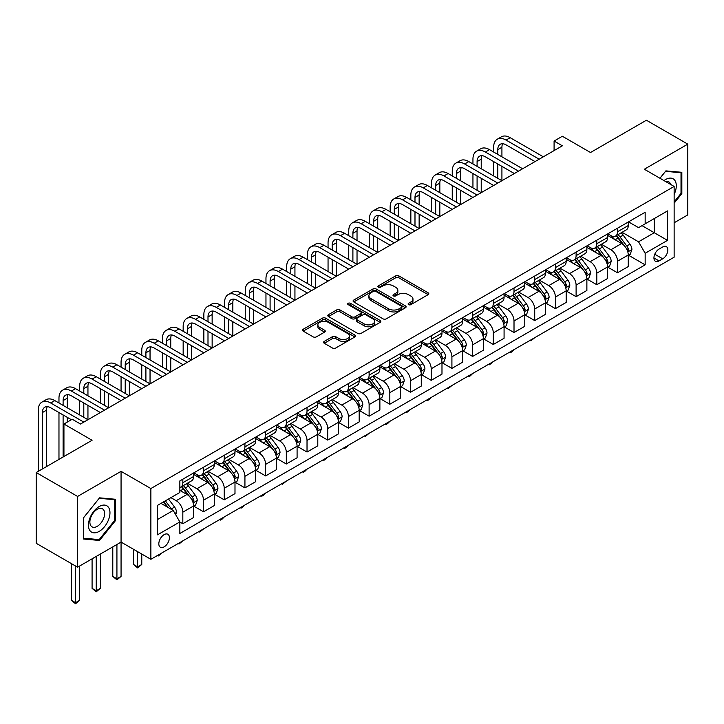 <?xml version="1.0" encoding="UTF-8"?>
<svg xmlns="http://www.w3.org/2000/svg" width="724" height="724" viewBox="0 0 724 724"><rect width="100%" height="100%" fill="white"/><g stroke="black" fill="none" stroke-linecap="round" stroke-linejoin="round"><path stroke-width="1.09" d="M408.58 304.641A1.611 0.932 0 0 0 410.852 304.641L428.119 294.668A2.299 1.33 0 0 0 428.798 293.736A2.299 1.33 0 0 0 428.119 292.795L398.87 275.898A2.299 1.33 0 0 0 395.612 275.898L378.344 285.871A1.611 0.932 0 0 0 377.874 286.532A1.611 0.932 0 0 0 378.344 287.184A1.611 0.932 0 0 0 380.625 287.184L382.86 285.899A7.358 4.244 0 0 1 393.259 285.899L395.693 287.301A7.358 4.244 0 0 1 397.847 290.306A7.358 4.244 0 0 1 395.693 293.311L393.458 294.596A1.611 0.932 0 0 0 392.987 295.256A1.611 0.932 0 0 0 393.458 295.917A1.611 0.932 0 0 0 395.738 295.917L397.974 294.623A7.358 4.244 0 0 1 408.372 294.623L410.816 296.035A7.358 4.244 0 0 1 412.97 299.03A7.358 4.244 0 0 1 410.816 302.035L408.58 303.329A1.611 0.932 0 0 0 408.11 303.98A1.611 0.932 0 0 0 408.58 304.641L408.58 303.329M164.122 546.873A7.493 4.326 120 0 0 169.018 540.267A7.493 4.326 120 0 0 167.868 534.267A7.493 4.326 120 0 0 164.122 534.638A7.493 4.326 120 0 0 159.226 541.235A7.493 4.326 120 0 0 160.375 547.244A7.493 4.326 120 0 0 164.122 546.873M324.262 341.402A2.299 1.33 0 0 0 323.592 342.343A2.299 1.33 0 0 0 324.262 343.276L332.47 348.018A2.299 1.33 0 0 0 335.719 348.018L354.896 336.95A2.299 1.33 0 0 0 355.575 336.008A2.299 1.33 0 0 0 354.896 335.067L325.646 318.18A2.299 1.33 0 0 0 322.388 318.18L303.211 329.248A2.299 1.33 0 0 0 302.542 330.189A2.299 1.33 0 0 0 303.211 331.13L313.13 336.85A2.299 1.33 0 0 0 316.379 336.85L324.587 332.117A2.299 1.33 0 0 0 325.257 331.176A2.299 1.33 0 0 0 324.587 330.234L319.673 327.393A6.145 3.548 0 0 1 317.872 324.886A6.145 3.548 0 0 1 321.664 321.61A6.145 3.548 0 0 1 328.361 322.379L347.629 333.493A6.145 3.548 0 0 1 349.43 336.008A6.145 3.548 0 0 1 345.629 339.284A6.145 3.548 0 0 1 338.932 338.515L335.719 336.66A2.299 1.33 0 0 0 332.47 336.66L324.262 341.402L324.262 343.276M674.135 222.775L687.8 214.892L687.8 144.139L646.405 120.238L590.513 152.511L562.367 136.257L554.086 141.035L562.367 145.814L80.5 424.02L72.219 419.241L63.938 424.02L63.938 456.527M77.595 496.438L77.595 567.191L121.062 542.095L121.062 471.342L77.595 496.438L36.2 472.537L92.084 440.273L63.938 424.02M121.062 471.342L150.873 488.555L674.135 186.448L674.135 257.192L150.873 559.299L150.873 488.555M687.8 144.139L644.333 169.235L674.135 186.448M383.014 318.832A2.299 1.33 0 0 0 386.272 318.832L405.449 307.763A2.299 1.33 0 0 0 406.119 306.822A2.299 1.33 0 0 0 405.449 305.881L376.19 288.994A2.299 1.33 0 0 0 372.941 288.994L353.764 300.062A2.299 1.33 0 0 0 353.086 301.003A2.299 1.33 0 0 0 353.764 301.944L383.014 318.832M348.796 304.985A1.611 0.932 0 0 1 350.425 305.211L350.425 303.302L380.172 320.479A2.299 1.33 0 0 1 380.851 321.411A2.299 1.33 0 0 1 380.172 322.352L360.995 333.429A2.299 1.33 0 0 1 357.747 333.429L328.488 316.533L328.488 314.659A2.299 1.33 0 0 0 327.809 315.601A2.299 1.33 0 0 0 328.488 316.533M328.488 314.659L336.696 309.917A2.299 1.33 0 0 1 339.945 309.917L351.81 316.768A2.299 1.33 0 0 0 355.059 316.768L360.507 313.628A2.299 1.33 0 0 0 361.176 312.687A2.299 1.33 0 0 0 360.507 311.745L348.154 304.614A1.611 0.932 0 0 1 347.683 303.962A1.611 0.932 0 0 1 348.678 303.103A1.611 0.932 0 0 1 350.425 303.302M77.595 567.191L36.2 543.29L36.2 472.537M662.713 246.965L659.066 249.065A7.258 4.19 120 0 0 654.324 255.463A7.258 4.19 120 0 0 655.437 261.283A7.258 4.19 120 0 0 659.066 260.921L662.713 258.821A7.258 4.19 120 0 0 667.456 252.423A7.258 4.19 120 0 0 666.342 246.603A7.258 4.19 120 0 0 662.713 246.965M628.523 221.87L638.541 227.653L645.156 223.825L645.156 212.259L179.851 480.908L179.851 492.474L157.497 505.379L157.497 534.828L179.851 521.923L179.851 533.488L645.156 264.839L645.156 253.273L638.541 241.798L622.07 232.295M645.156 223.825L667.519 210.919L667.519 240.368L645.156 253.273M116.926 544.484L116.926 578.802L121.062 576.413L121.062 542.095L150.873 559.299M554.086 141.035L554.086 150.592M642.016 225.644L654.27 232.721L654.27 218.567L667.519 210.919M638.541 241.798L654.27 232.721L667.519 240.368M157.497 519.533L173.226 510.447L160.972 503.37M179.851 522.013L182.828 523.733L182.828 512.167A9.367 5.412 -120 0 0 176.203 500.691L170.909 497.632M182.828 523.733L193.598 517.524L193.598 505.949A9.367 5.412 -120 0 0 186.973 494.483L179.851 490.374M193.842 506.194L203.525 511.787L203.525 500.221A9.367 5.412 -120 0 0 196.91 488.745L187.398 483.252M203.525 511.787L214.295 505.569L214.295 494.003A9.367 5.412 -120 0 0 207.67 482.528L193.598 474.401M214.539 494.239L224.232 499.831L224.232 488.266A9.367 5.412 -120 0 0 217.607 476.79L208.096 471.306M224.232 499.831L234.992 493.623L234.992 482.048A9.367 5.412 -120 0 0 228.368 470.582L214.295 462.455M235.237 482.293L244.929 487.886L244.929 476.32A9.367 5.412 -120 0 0 238.305 464.844L228.793 459.351M244.929 487.886L255.69 481.668L255.69 470.102A9.367 5.412 -120 0 0 249.065 458.627L234.992 450.5M255.943 470.338L265.627 475.93L265.627 464.365A9.367 5.412 -120 0 0 259.002 452.898L249.49 447.405M265.627 475.93L276.387 469.722L276.387 458.156A9.367 5.412 -120 0 0 269.762 446.681L255.69 438.554M276.64 458.392L286.324 463.984L286.324 452.419A9.367 5.412 -120 0 0 279.699 440.943L270.188 435.45M286.324 463.984L297.084 457.767L297.084 446.201A9.367 5.412 -120 0 0 290.469 434.726L276.387 426.599M297.338 446.437L307.021 452.029L307.021 440.464A9.367 5.412 -120 0 0 300.397 428.997L290.894 423.504M307.021 452.029L317.791 445.821L317.791 434.255A9.367 5.412 -120 0 0 311.166 422.78L297.084 414.653M318.035 434.491L327.719 440.083L327.719 428.518A9.367 5.412 -120 0 0 321.103 417.042L311.591 411.549M327.719 440.083L338.488 433.866L338.488 422.3A9.367 5.412 -120 0 0 331.863 410.825L317.791 402.698M338.732 422.544L348.425 428.128L348.425 416.562A9.367 5.412 -120 0 0 341.8 405.096L332.289 399.603M348.425 428.128L359.185 421.92L359.185 410.354A9.367 5.412 -120 0 0 352.561 398.879L338.488 390.752M359.43 410.589L369.122 416.182L369.122 404.616A9.367 5.412 -120 0 0 362.498 393.141L352.986 387.648M369.122 416.182L379.883 409.965L379.883 398.399A9.367 5.412 -120 0 0 373.258 386.924L359.185 378.806M380.136 398.643L389.82 404.236L389.82 392.661A9.367 5.412 -120 0 0 383.195 381.195L373.684 375.702M389.82 404.236L400.58 398.019L400.58 386.453A9.367 5.412 -120 0 0 393.956 374.978L379.883 366.851M400.834 386.688L410.517 392.281L410.517 380.715A9.367 5.412 -120 0 0 403.892 369.24L394.381 363.747M410.517 392.281L421.278 386.064L421.278 374.498A9.367 5.412 -120 0 0 414.662 363.023L400.58 354.905M421.531 374.742L431.214 380.335L431.214 368.76A9.367 5.412 -120 0 0 424.59 357.294L415.087 351.801M431.214 380.335L441.984 374.118L441.984 362.552A9.367 5.412 -120 0 0 435.359 351.077L421.278 342.95M442.228 362.787L451.912 368.38L451.912 356.814A9.367 5.412 -120 0 0 445.296 345.339L435.785 339.846M451.912 368.38L462.681 362.163L462.681 350.597A9.367 5.412 -120 0 0 456.057 339.131L441.984 331.004M462.926 350.841L472.618 356.434L472.618 344.859A9.367 5.412 -120 0 0 465.994 333.393L456.482 327.9M472.618 356.434L483.379 350.217L483.379 338.651A9.367 5.412 -120 0 0 476.754 327.176L462.681 319.049M483.623 338.886L493.316 344.479L493.316 332.913A9.367 5.412 -120 0 0 486.691 321.438L477.179 315.945M493.316 344.479L504.076 338.262L504.076 326.696A9.367 5.412 -120 0 0 497.451 315.23L483.379 307.103M504.329 326.94L514.013 332.533L514.013 320.958A9.367 5.412 -120 0 0 507.388 309.492L497.877 303.999M514.013 332.533L524.773 326.316L524.773 314.75A9.367 5.412 -120 0 0 518.149 303.275L504.076 295.148M525.027 314.985L534.71 320.578L534.71 309.012A9.367 5.412 -120 0 0 528.086 297.537L518.574 292.053M534.71 320.578L545.471 314.361L545.471 302.795A9.367 5.412 -120 0 0 538.855 291.329L524.773 283.202M545.724 303.039L555.408 308.632L555.408 297.057A9.367 5.412 -120 0 0 548.783 285.591L539.28 280.098M555.408 308.632L566.177 302.415L566.177 290.849A9.367 5.412 -120 0 0 559.552 279.373L545.471 271.247M566.421 291.084L576.105 296.677L576.105 285.111A9.367 5.412 -120 0 0 569.489 273.636L559.978 268.151M576.105 296.677L586.874 290.469L586.874 278.894A9.367 5.412 -120 0 0 580.25 267.428L566.177 259.301M587.119 279.138L596.811 284.731L596.811 273.156A9.367 5.412 -120 0 0 590.187 261.69L580.675 256.196M596.811 284.731L607.572 278.514L607.572 266.948A9.367 5.412 -120 0 0 600.947 255.472L586.874 247.346M607.816 267.183L617.509 272.776L617.509 261.21A9.367 5.412 -120 0 0 610.884 249.735L601.373 244.25M617.509 272.776L628.269 266.568L628.269 254.993A9.367 5.412 -120 0 0 621.644 243.526L607.572 235.4M607.816 233.816L610.884 235.59A9.367 5.412 -120 0 0 615.563 236.051A9.367 5.412 -120 0 0 617.509 231.761L617.509 228.223M587.119 245.771L590.187 247.536A9.367 5.412 -120 0 0 594.866 248.006A9.367 5.412 -120 0 0 596.811 243.717L596.811 240.178M566.421 257.717L569.489 259.491A9.367 5.412 -120 0 0 574.168 259.952A9.367 5.412 -120 0 0 576.105 255.662L576.105 252.124M545.724 269.672L548.783 271.437A9.367 5.412 -120 0 0 553.471 271.907A9.367 5.412 -120 0 0 555.408 267.618L555.408 264.079M525.027 281.618L528.086 283.392A9.367 5.412 -120 0 0 532.774 283.853A9.367 5.412 -120 0 0 534.71 279.564L534.71 276.025M504.329 293.573L507.388 295.338A9.367 5.412 -120 0 0 512.076 295.799A9.367 5.412 -120 0 0 514.013 291.519L514.013 287.98M483.623 305.519L486.691 307.293A9.367 5.412 -120 0 0 491.37 307.754A9.367 5.412 -120 0 0 493.316 303.465L493.316 299.926M462.926 317.474L465.994 319.239A9.367 5.412 -120 0 0 470.672 319.7A9.367 5.412 -120 0 0 472.618 315.42L472.618 311.881M442.228 329.42L445.296 331.194A9.367 5.412 -120 0 0 449.975 331.655A9.367 5.412 -120 0 0 451.912 327.366L451.912 323.827M421.531 341.375L424.59 343.14A9.367 5.412 -120 0 0 429.278 343.601A9.367 5.412 -120 0 0 431.214 339.321L431.214 335.782M400.834 353.321L403.892 355.095A9.367 5.412 -120 0 0 408.58 355.556A9.367 5.412 -120 0 0 410.517 351.267L410.517 347.728M380.136 365.276L383.195 367.041A9.367 5.412 -120 0 0 387.883 367.502A9.367 5.412 -120 0 0 389.82 363.222L389.82 359.683M359.43 377.222L362.498 378.996A9.367 5.412 -120 0 0 367.177 379.457A9.367 5.412 -120 0 0 369.122 375.168L369.122 371.629M338.732 389.177L341.8 390.942A9.367 5.412 -120 0 0 346.479 391.403A9.367 5.412 -120 0 0 348.425 387.123L348.425 383.584M318.035 401.123L321.103 402.897A9.367 5.412 -120 0 0 325.782 403.358A9.367 5.412 -120 0 0 327.719 399.069L327.719 395.53M297.338 413.078L300.397 414.843A9.367 5.412 -120 0 0 305.085 415.305A9.367 5.412 -120 0 0 307.021 411.015L307.021 407.485M276.64 425.024L279.699 426.798A9.367 5.412 -120 0 0 284.387 427.26A9.367 5.412 -120 0 0 286.324 422.97L286.324 419.431M255.943 436.979L259.002 438.744A9.367 5.412 -120 0 0 263.69 439.206A9.367 5.412 -120 0 0 265.627 434.916L265.627 431.386M235.237 448.925L238.305 450.699A9.367 5.412 -120 0 0 242.983 451.161A9.367 5.412 -120 0 0 244.929 446.871L244.929 443.332M214.539 460.88L217.607 462.645A9.367 5.412 -120 0 0 222.286 463.107A9.367 5.412 -120 0 0 224.232 458.817L224.232 455.287M193.842 472.826L196.91 474.591A9.367 5.412 -120 0 0 201.589 475.062A9.367 5.412 -120 0 0 203.525 470.772L203.525 467.233M628.523 255.237L645.156 264.839M615.563 236.051L626.332 229.834A9.367 5.412 -120 0 0 628.269 225.553L628.269 222.015M594.866 248.006L605.635 241.789A9.367 5.412 -120 0 0 607.572 237.499L607.572 233.961M574.168 259.952L584.929 253.735A9.367 5.412 -120 0 0 586.874 249.454L586.874 245.916M553.471 271.907L564.231 265.69A9.367 5.412 -120 0 0 566.177 261.4L566.177 257.862M532.774 283.853L543.534 277.636A9.367 5.412 -120 0 0 545.471 273.355L545.471 269.817M512.076 295.799L522.837 289.591A9.367 5.412 -120 0 0 524.773 285.301L524.773 281.763M491.37 307.754L502.139 301.537A9.367 5.412 -120 0 0 504.076 297.247L504.076 293.718M470.672 319.7L481.442 313.492A9.367 5.412 -120 0 0 483.379 309.202L483.379 305.664M449.975 331.655L460.736 325.438A9.367 5.412 -120 0 0 462.681 321.148L462.681 317.619M429.278 343.601L440.038 337.393A9.367 5.412 -120 0 0 441.984 333.103L441.984 329.565M408.58 355.556L419.341 349.339A9.367 5.412 -120 0 0 421.278 345.049L421.278 341.52M387.883 367.502L398.643 361.294A9.367 5.412 -120 0 0 400.58 357.004L400.58 353.466M367.177 379.457L377.946 373.24A9.367 5.412 -120 0 0 379.883 368.95L379.883 365.421M346.479 391.403L357.249 385.195A9.367 5.412 -120 0 0 359.185 380.905L359.185 377.367M325.782 403.358L336.542 397.141A9.367 5.412 -120 0 0 338.488 392.851L338.488 389.313M305.085 415.305L315.845 409.096A9.367 5.412 -120 0 0 317.791 404.807L317.791 401.268M284.387 427.26L295.148 421.042A9.367 5.412 -120 0 0 297.084 416.752L297.084 413.214M263.69 439.206L274.45 432.997A9.367 5.412 -120 0 0 276.387 428.708L276.387 425.169M242.983 451.161L253.753 444.943A9.367 5.412 -120 0 0 255.69 440.654L255.69 437.115M222.286 463.107L233.056 456.898A9.367 5.412 -120 0 0 234.992 452.609L234.992 449.07M201.589 475.062L212.349 468.844A9.367 5.412 -120 0 0 214.295 464.555L214.295 461.016M179.851 487.388A9.367 5.412 -120 0 0 180.891 487.008L191.652 480.799A9.367 5.412 -120 0 0 193.598 476.51L193.598 472.971M180.891 487.008A9.367 5.412 -120 0 0 182.828 482.718L182.828 479.188M173.226 510.447L179.851 521.923M674.135 203.191L681.836 193.616L681.836 172.303L665.863 170.882L659.935 178.249M83.559 539.027L99.541 540.457L115.514 520.574L115.514 499.27L99.541 497.841L83.559 517.723L83.559 539.027M681.013 193.136L681.836 193.616M114.691 520.094L115.514 520.574M97.849 539.48L99.541 540.457M409.223 304.867L410.816 303.944A7.358 4.244 0 0 0 412.97 300.949L412.97 299.03M397.847 290.306L397.847 292.215A7.358 4.244 0 0 1 395.693 295.22L394.1 296.143M428.119 292.795L428.119 294.668L398.87 277.817A2.299 1.33 0 0 0 395.612 277.817L378.987 287.41M405.422 307.781L376.19 290.903A2.299 1.33 0 0 0 372.941 290.903L353.792 301.962M401.386 307.483A1.611 0.932 0 0 0 401.856 306.822A1.611 0.932 0 0 0 401.386 306.162L375.702 291.338A1.611 0.932 0 0 0 373.43 291.338L371.068 292.695A7.358 4.244 0 0 0 368.914 295.7A7.358 4.244 0 0 0 371.068 298.704L388.625 308.84A7.358 4.244 0 0 0 399.033 308.84L401.386 307.483L401.386 309.392A1.611 0.932 0 0 0 401.856 308.732L401.856 306.822M368.914 295.7L368.914 297.618A7.358 4.244 0 0 0 371.068 300.614L371.068 298.704M401.386 309.392L399.033 310.75A7.358 4.244 0 0 1 388.625 310.75L371.068 300.614M328.515 316.551L336.696 311.827L336.696 309.917M361.176 312.687L361.176 314.596A2.299 1.33 0 0 1 360.507 315.537L355.059 318.678A2.299 1.33 0 0 1 351.81 318.678L339.945 311.827A2.299 1.33 0 0 0 336.696 311.827M350.425 305.211L380.145 322.37M364.127 323.881A6.145 3.548 0 0 0 370.824 324.651A6.145 3.548 0 0 0 374.616 321.366A6.145 3.548 0 0 0 372.815 318.859L366.036 314.94A2.299 1.33 0 0 0 362.778 314.94L357.339 318.08A2.299 1.33 0 0 0 356.661 319.022A2.299 1.33 0 0 0 357.339 319.963L364.127 323.881L364.127 325.791A6.145 3.548 0 0 0 370.824 326.56A6.145 3.548 0 0 0 374.616 323.284L374.616 321.366M356.661 319.022L356.661 320.931A2.299 1.33 0 0 0 357.339 321.872L357.339 319.963M364.127 325.791L357.339 321.872M349.43 336.008L349.43 337.918A6.145 3.548 0 0 1 345.629 341.203A6.145 3.548 0 0 1 338.932 340.425L335.719 338.579A2.299 1.33 0 0 0 332.47 338.579L324.289 343.294M317.872 324.886L317.872 326.796A6.145 3.548 0 0 0 319.673 329.311L319.673 327.393M324.551 332.126L319.673 329.311M354.869 336.959L325.646 320.089A2.299 1.33 0 0 0 322.388 320.089L303.238 331.149L303.211 329.248M628.269 255.382L630.26 254.233L631.916 249.454A6.208 3.584 -120 0 0 629.934 244.169L623.165 235.137A17.919 10.344 -120 0 0 621.21 232.793M614.486 239.391A17.919 10.344 -120 0 0 610.812 235.544M627.708 251.581L628.559 249.717A6.208 3.584 -120 0 0 626.785 245.979L620.016 236.947A17.919 10.344 -120 0 0 618.061 234.612M616.396 235.572A14.869 8.588 60 0 1 618.839 238.35L624.568 245.988M616.079 235.752A17.919 10.344 60 0 1 618.034 238.096L622.531 244.106M534.819 337.628L530.9 340.85L530.077 340.371M530.9 339.891L530.9 340.85M493.641 152.031L493.641 147.253A17.566 10.136 60 0 1 497.279 139.207L501.424 136.818A17.566 10.136 60 0 1 510.203 137.687L543.326 156.809M497.279 139.207A17.566 10.136 60 0 1 506.067 140.076L539.181 159.199M535.045 161.588L506.067 144.863A11.711 6.76 -120 0 0 500.212 144.284A11.711 6.76 -120 0 0 497.786 149.642L497.786 154.42M502.655 143.741A11.711 6.76 -120 0 0 501.922 147.253L501.922 156.809M497.786 163.977L497.786 178.321M501.922 166.375L501.922 180.71L468.808 161.588L464.663 163.977L497.786 183.1M493.641 175.932L493.641 161.588M607.572 267.328L609.563 266.179L611.21 261.4A6.208 3.584 -120 0 0 609.237 256.115L602.468 247.083A17.919 10.344 -120 0 0 600.513 244.739M593.78 251.337A17.919 10.344 -120 0 0 590.114 247.499M607.002 263.527L607.861 261.663A6.208 3.584 -120 0 0 606.088 257.934L599.318 248.902A17.919 10.344 -120 0 0 597.363 246.558M595.698 247.527A14.869 8.588 60 0 1 598.142 250.296L603.87 257.943M595.381 247.708A17.919 10.344 60 0 1 597.336 250.052L601.834 256.052M514.121 349.583L511.859 351.846L510.203 352.796L509.37 352.317M510.203 351.846L510.203 352.796M586.874 279.283L588.856 278.134L590.513 273.355A6.208 3.584 -120 0 0 588.531 268.07L581.77 259.038A17.919 10.344 -120 0 0 579.815 256.694M573.082 263.292A17.919 10.344 -120 0 0 569.417 259.445M586.304 275.482L587.164 273.618A6.208 3.584 -120 0 0 585.39 269.88L578.621 260.848A17.919 10.344 -120 0 0 576.666 258.513M575.001 259.473A14.869 8.588 60 0 1 577.444 262.251L583.164 269.889M574.684 259.654A17.919 10.344 60 0 1 576.639 261.998L581.137 268.007M493.424 361.529L489.505 364.751L488.673 364.272M489.505 363.792L489.505 364.751M566.177 291.229L568.159 290.08L569.815 285.301A6.208 3.584 -120 0 0 567.833 280.016L561.073 270.984A17.919 10.344 -120 0 0 559.118 268.64M552.385 275.238A17.919 10.344 -120 0 0 548.72 271.4M565.607 287.428L566.467 285.564A6.208 3.584 -120 0 0 564.693 281.835L557.923 272.803A17.919 10.344 -120 0 0 555.969 270.459M554.303 271.419A14.869 8.588 60 0 1 556.738 274.197L562.467 281.844M553.978 271.609A17.919 10.344 60 0 1 555.932 273.953L560.43 279.953M472.727 373.484L470.464 375.747L468.808 376.697L467.976 376.218M468.808 375.747L468.808 376.697M472.944 163.977L472.944 159.199A17.566 10.136 60 0 1 476.582 151.162L480.727 148.773A17.566 10.136 60 0 1 489.505 149.642L522.619 168.764M476.582 151.162A17.566 10.136 60 0 1 485.37 152.031L518.484 171.154M514.348 173.543L485.37 156.809A11.711 6.76 -120 0 0 479.514 156.23A11.711 6.76 -120 0 0 477.089 161.588L477.089 166.375M481.958 155.687A11.711 6.76 -120 0 0 481.225 159.199L481.225 168.764M477.089 175.932L477.089 190.276M481.225 178.321L481.225 192.665L448.111 173.543L443.966 175.932L477.089 195.055M472.944 187.878L472.944 173.543M493.641 185.489L464.663 168.764A11.711 6.76 -120 0 0 458.808 168.185A11.711 6.76 -120 0 0 456.382 173.543L456.382 178.321M461.26 167.642A11.711 6.76 -120 0 0 460.527 171.154L460.527 180.71M456.382 187.878L456.382 202.222M460.527 190.276L460.527 204.611L427.404 185.489L423.269 187.878L456.382 207.001M452.247 199.833L452.247 185.489M452.247 175.932L452.247 171.154A17.566 10.136 60 0 1 455.885 163.108A17.566 10.136 60 0 1 464.663 163.977M455.885 163.108L460.021 160.719A17.566 10.136 60 0 1 468.808 161.588M472.944 197.444L443.966 180.71A11.711 6.76 -120 0 0 438.111 180.131A11.711 6.76 -120 0 0 435.685 185.489L435.685 190.276M440.563 179.588A11.711 6.76 -120 0 0 439.83 183.1L439.83 192.665M435.685 199.833L435.685 214.168M439.83 202.222L439.83 216.567L406.707 197.444L402.571 199.833L435.685 218.956M431.549 211.779L431.549 197.444M431.549 187.878L431.549 183.1A17.566 10.136 60 0 1 435.187 175.063A17.566 10.136 60 0 1 443.966 175.932M435.187 175.063L439.323 172.674A17.566 10.136 60 0 1 448.111 173.543M545.471 303.184L547.462 302.035L549.118 297.247A6.208 3.584 -120 0 0 547.136 291.971L540.366 282.939A17.919 10.344 -120 0 0 538.412 280.595M531.688 287.193A17.919 10.344 -120 0 0 528.022 283.346M544.91 299.383L545.769 297.519A6.208 3.584 -120 0 0 543.986 293.781L537.226 284.749A17.919 10.344 -120 0 0 535.271 282.414M533.606 283.374A14.869 8.588 60 0 1 536.041 286.152L541.769 293.79M533.28 283.555A17.919 10.344 60 0 1 535.235 285.899L539.733 291.908M452.029 385.43L448.111 388.652L447.278 388.173M448.111 387.693L448.111 388.652M452.247 209.39L423.269 192.665A11.711 6.76 -120 0 0 417.413 192.086A11.711 6.76 -120 0 0 414.988 197.444L414.988 202.222M419.866 191.543A11.711 6.76 -120 0 0 419.133 195.055L419.133 204.611M414.988 211.779L414.988 226.123M419.133 214.168L419.133 228.513L386.01 209.39L381.874 211.779L414.988 230.902M410.852 223.734L410.852 209.39M410.852 199.833L410.852 195.055A17.566 10.136 60 0 1 414.49 187.009A17.566 10.136 60 0 1 423.269 187.878M414.49 187.009L418.626 184.62A17.566 10.136 60 0 1 427.404 185.489M674.135 194.475A15.222 8.788 120 0 0 674.849 180.394A15.222 8.788 120 0 0 663.98 180.584M670.65 184.439A10.417 6.018 120 0 0 669.953 182.919A10.417 6.018 120 0 0 668.777 181.833A10.417 6.018 120 0 0 665.591 181.516M665.492 171.335L681.013 172.728L681.013 193.38L674.135 201.924M679.981 172.14L681.013 172.728M659.971 178.267L665.528 171.353M99.206 506.529A15.222 8.788 120 0 0 88.446 525.171A15.222 8.788 120 0 0 99.206 531.38A15.222 8.788 120 0 0 109.967 512.737A15.222 8.788 120 0 0 99.206 506.529M97.251 509.316A10.417 6.018 120 0 0 90.437 518.502A10.417 6.018 120 0 0 92.038 526.846A10.417 6.018 120 0 0 97.251 526.33A10.417 6.018 120 0 0 104.057 517.153A10.417 6.018 120 0 0 102.455 508.8A10.417 6.018 120 0 0 97.251 509.316M114.691 520.339L99.206 539.597L83.722 538.213L83.722 517.569L99.206 498.311L114.691 499.696L114.691 520.339M113.668 499.098L114.691 499.696M524.773 315.13L526.764 313.981L528.42 309.202A6.208 3.584 -120 0 0 526.439 303.917L519.669 294.885A17.919 10.344 -120 0 0 517.714 292.541M510.99 299.139A17.919 10.344 -120 0 0 507.325 295.302M524.212 311.329L525.072 309.465A6.208 3.584 -120 0 0 523.289 305.736L516.529 296.704A17.919 10.344 -120 0 0 514.574 294.36M512.9 295.32A14.869 8.588 60 0 1 515.343 298.098L521.072 305.745M512.583 295.51A17.919 10.344 60 0 1 514.538 297.854L519.036 303.854M431.323 397.386L429.061 399.648L427.404 400.598L426.581 400.119M427.404 399.639L427.404 400.598M504.076 327.076L506.067 325.936L507.723 321.148A6.208 3.584 -120 0 0 505.741 315.872L498.972 306.84A17.919 10.344 -120 0 0 497.017 304.496M490.293 311.085A17.919 10.344 -120 0 0 486.619 307.248M503.515 323.275L504.366 321.42A6.208 3.584 -120 0 0 502.592 317.682L495.822 308.65A17.919 10.344 -120 0 0 493.868 306.315M492.202 307.275A14.869 8.588 60 0 1 494.646 310.053L500.375 317.691M491.886 307.456A17.919 10.344 60 0 1 493.84 309.8L498.338 315.809M410.626 409.332L406.707 412.553L405.883 412.074M406.707 411.594L406.707 412.553M483.379 339.031L485.37 337.882L487.017 333.103A6.208 3.584 -120 0 0 485.044 327.818L478.274 318.786A17.919 10.344 -120 0 0 476.32 316.442M469.586 323.04A17.919 10.344 -120 0 0 465.921 319.203M482.808 335.23L483.668 333.366A6.208 3.584 -120 0 0 481.894 329.637L475.125 320.605A17.919 10.344 -120 0 0 473.17 318.261M471.505 319.221A14.869 8.588 60 0 1 473.949 321.999L479.677 329.646M471.188 319.411A17.919 10.344 60 0 1 473.143 321.755L477.641 327.755M389.928 421.278L387.666 423.549L386.01 424.499L385.177 424.02M386.01 423.54L386.01 424.499M462.681 350.977L464.663 349.837L466.319 345.049A6.208 3.584 -120 0 0 464.337 339.773L457.577 330.741A17.919 10.344 -120 0 0 455.622 328.397M448.889 334.986A17.919 10.344 -120 0 0 445.224 331.149M462.111 347.176L462.971 345.321A6.208 3.584 -120 0 0 461.197 341.583L454.428 332.551A17.919 10.344 -120 0 0 452.473 330.216M450.808 331.176A14.869 8.588 60 0 1 453.251 333.954L458.971 341.592M450.491 331.357A17.919 10.344 60 0 1 452.446 333.701L456.944 339.701M369.231 433.233L365.312 436.454L364.48 435.975M365.312 435.495L365.312 436.454M441.984 362.932L443.966 361.783L445.622 357.004A6.208 3.584 -120 0 0 443.64 351.719L436.88 342.687A17.919 10.344 -120 0 0 434.925 340.343M428.192 346.941A17.919 10.344 -120 0 0 424.526 343.104M441.414 359.131L442.274 357.267A6.208 3.584 -120 0 0 440.5 353.538L433.73 344.506A17.919 10.344 -120 0 0 431.776 342.162M430.11 343.122A14.869 8.588 60 0 1 432.545 345.9L438.273 353.547M429.784 343.312A17.919 10.344 60 0 1 431.739 345.647L436.237 351.656M348.534 445.179L346.271 447.45L344.615 448.4L343.782 447.921M344.615 447.441L344.615 448.4M431.549 221.345L402.571 204.611A11.711 6.76 -120 0 0 396.716 204.032A11.711 6.76 -120 0 0 394.29 209.39L394.29 214.168M399.159 203.489A11.711 6.76 -120 0 0 398.426 207.001L398.426 216.567M394.29 223.734L394.29 238.069M398.426 226.123L398.426 240.468L365.312 221.345L361.176 223.734L394.29 242.857M390.155 235.68L390.155 221.345M390.155 211.779L390.155 207.001A17.566 10.136 60 0 1 393.784 198.964A17.566 10.136 60 0 1 402.571 199.833M393.784 198.964L397.928 196.575A17.566 10.136 60 0 1 406.707 197.444M410.852 233.291L381.874 216.567A11.711 6.76 -120 0 0 376.018 215.987A11.711 6.76 -120 0 0 373.593 221.345L373.593 226.123M378.462 215.444A11.711 6.76 -120 0 0 377.729 218.956L377.729 228.513M373.593 235.68L373.593 250.024M377.729 238.069L377.729 252.414L344.615 233.291L340.47 235.68L373.593 254.803M369.448 247.635L369.448 233.291M369.448 223.734L369.448 218.956A17.566 10.136 60 0 1 373.086 210.91A17.566 10.136 60 0 1 381.874 211.779M373.086 210.91L377.231 208.521A17.566 10.136 60 0 1 386.01 209.39M390.155 245.246L361.176 228.513A11.711 6.76 -120 0 0 355.321 227.933A11.711 6.76 -120 0 0 352.896 233.291L352.896 238.069M357.765 227.39A11.711 6.76 -120 0 0 357.032 230.902L357.032 240.468M352.896 247.635L352.896 261.97M357.032 250.024L357.032 264.36L323.918 245.246L319.773 247.635L352.896 266.758M348.751 259.581L348.751 245.246M348.751 235.68L348.751 230.902A17.566 10.136 60 0 1 352.389 222.865A17.566 10.136 60 0 1 361.176 223.734M352.389 222.865L356.534 220.476A17.566 10.136 60 0 1 365.312 221.345M369.448 257.192L340.47 240.468A11.711 6.76 -120 0 0 334.615 239.879A11.711 6.76 -120 0 0 332.189 245.246L332.189 250.024M337.067 239.345A11.711 6.76 -120 0 0 336.334 242.857L336.334 252.414M332.189 259.581L332.189 273.925M336.334 261.97L336.334 276.315L303.211 257.192L299.075 259.581L332.189 278.704M328.053 271.536L328.053 257.192M328.053 247.635L328.053 242.857A17.566 10.136 60 0 1 331.692 234.811A17.566 10.136 60 0 1 340.47 235.68M331.692 234.811L335.827 232.422A17.566 10.136 60 0 1 344.615 233.291M348.751 269.147L319.773 252.414A11.711 6.76 -120 0 0 313.917 251.834A11.711 6.76 -120 0 0 311.492 257.192L311.492 261.97M316.37 251.291A11.711 6.76 -120 0 0 315.637 254.803L315.637 264.369M311.492 271.536L311.492 285.871M315.637 273.925L315.637 288.261L282.514 269.147L278.378 271.536L311.492 290.659M307.356 283.482L307.356 269.147M307.356 259.581L307.356 254.803A17.566 10.136 60 0 1 310.994 246.766A17.566 10.136 60 0 1 319.773 247.635M310.994 246.766L315.13 244.377A17.566 10.136 60 0 1 323.918 245.246M421.278 374.878L423.269 373.738L424.925 368.95A6.208 3.584 -120 0 0 422.943 363.665L416.173 354.633A17.919 10.344 -120 0 0 414.219 352.298M407.494 358.887A17.919 10.344 -120 0 0 403.829 355.05M420.716 371.077L421.576 369.222A6.208 3.584 -120 0 0 419.793 365.484L413.033 356.452A17.919 10.344 -120 0 0 411.078 354.117M409.413 355.077A14.869 8.588 60 0 1 411.847 357.855L417.576 365.493M409.087 355.258A17.919 10.344 60 0 1 411.042 357.602L415.54 363.602M327.836 457.134L323.918 460.355L323.085 459.876M323.918 459.396L323.918 460.355M328.053 281.093L299.075 264.369A11.711 6.76 -120 0 0 293.22 263.78A11.711 6.76 -120 0 0 290.795 269.147L290.795 273.925M295.673 263.246A11.711 6.76 -120 0 0 294.94 266.758L294.94 276.315M290.795 283.482L290.795 297.826M294.94 285.871L294.94 300.216L261.817 281.093L257.681 283.482L290.795 302.605M286.659 295.437L286.659 281.093M286.659 271.536L286.659 266.758A17.566 10.136 60 0 1 290.297 258.712A17.566 10.136 60 0 1 299.075 259.581M290.297 258.712L294.433 256.323A17.566 10.136 60 0 1 303.211 257.192M400.58 386.833L402.571 385.684L404.227 380.905A6.208 3.584 -120 0 0 402.245 375.62L395.476 366.588A17.919 10.344 -120 0 0 393.521 364.244M386.797 370.842A17.919 10.344 -120 0 0 383.132 367.005M400.019 383.032L400.879 381.168A6.208 3.584 -120 0 0 399.096 377.439L392.336 368.407A17.919 10.344 -120 0 0 390.381 366.063M388.707 367.023A14.869 8.588 60 0 1 391.15 369.801L396.879 377.448M388.39 367.213A17.919 10.344 60 0 1 390.345 369.548L394.842 375.557M307.13 469.08L304.867 471.351L303.211 472.301L302.388 471.822M303.211 471.342L303.211 472.301M307.356 293.048L278.378 276.315A11.711 6.76 -120 0 0 272.523 275.735A11.711 6.76 -120 0 0 270.097 281.093L270.097 285.871M274.966 275.192A11.711 6.76 -120 0 0 274.233 278.704L274.233 288.261M270.097 295.437L270.097 309.772M274.233 297.826L274.233 312.162L241.119 293.048L236.983 295.437L270.097 314.56M265.961 307.383L265.961 293.048M265.961 283.482L265.961 278.704A17.566 10.136 60 0 1 269.59 270.667A17.566 10.136 60 0 1 278.378 271.536M269.59 270.667L273.735 268.278A17.566 10.136 60 0 1 282.514 269.147M379.883 398.779L381.874 397.639L383.53 392.851A6.208 3.584 -120 0 0 381.548 387.566L374.779 378.534A17.919 10.344 -120 0 0 372.824 376.199M366.1 382.788A17.919 10.344 -120 0 0 362.425 378.951M379.322 394.978L380.172 393.123A6.208 3.584 -120 0 0 378.399 389.385L371.629 380.353A17.919 10.344 -120 0 0 369.674 378.009M368.009 378.978A14.869 8.588 60 0 1 370.453 381.747L376.181 389.394M367.692 379.159A17.919 10.344 60 0 1 369.647 381.503L374.145 387.503M286.433 481.035L282.514 484.256L281.69 483.777M282.514 483.297L282.514 484.256M286.659 304.994L257.681 288.261A11.711 6.76 -120 0 0 251.825 287.681A11.711 6.76 -120 0 0 249.4 293.048L249.4 297.826M254.269 287.147A11.711 6.76 -120 0 0 253.536 290.659L253.536 300.216M249.4 307.383L249.4 321.728M253.536 309.772L253.536 324.117L220.422 304.994L216.277 307.383L249.4 326.506M245.255 319.338L245.255 304.994M245.255 295.437L245.255 290.659A17.566 10.136 60 0 1 248.893 282.613A17.566 10.136 60 0 1 257.681 283.482M248.893 282.613L253.038 280.224A17.566 10.136 60 0 1 261.817 281.093M359.185 410.734L361.176 409.585L362.824 404.807A6.208 3.584 -120 0 0 360.851 399.521L354.081 390.489A17.919 10.344 -120 0 0 352.126 388.145M345.393 394.743A17.919 10.344 -120 0 0 341.728 390.906M358.615 406.933L359.475 405.069A6.208 3.584 -120 0 0 357.701 401.34L350.932 392.308A17.919 10.344 -120 0 0 348.977 389.964M347.312 390.924A14.869 8.588 60 0 1 349.755 393.702L355.484 401.349M346.995 391.114A17.919 10.344 60 0 1 348.95 393.449L353.448 399.458M265.735 492.981L263.473 495.252L261.817 496.202L260.984 495.723M261.817 495.243L261.817 496.202M265.961 316.949L236.983 300.216A11.711 6.76 -120 0 0 231.128 299.636A11.711 6.76 -120 0 0 228.703 304.994L228.703 309.772M233.571 299.093A11.711 6.76 -120 0 0 232.838 302.605L232.838 312.162M228.703 319.338L228.703 333.673M232.838 321.728L232.838 336.063L199.724 316.949L195.58 319.338L228.703 338.452M224.558 331.284L224.558 316.949M224.558 307.383L224.558 302.605A17.566 10.136 60 0 1 228.196 294.568A17.566 10.136 60 0 1 236.983 295.437M228.196 294.568L232.341 292.179A17.566 10.136 60 0 1 241.119 293.048M338.488 422.68L340.47 421.54L342.126 416.752A6.208 3.584 -120 0 0 340.144 411.467L333.384 402.435A17.919 10.344 -120 0 0 331.429 400.101M324.696 406.689A17.919 10.344 -120 0 0 321.031 402.852M337.918 418.879L338.778 417.024A6.208 3.584 -120 0 0 337.004 413.286L330.234 404.254A17.919 10.344 -120 0 0 328.28 401.911M326.614 402.879A14.869 8.588 60 0 1 329.058 405.648L334.778 413.295M326.298 403.06A17.919 10.344 60 0 1 328.253 405.404L332.75 411.404M245.038 504.936L241.119 508.158L240.287 507.678M241.119 507.198L241.119 508.158M245.255 328.895L216.277 312.162A11.711 6.76 -120 0 0 210.422 311.582A11.711 6.76 -120 0 0 207.996 316.949L207.996 321.728M212.874 311.048A11.711 6.76 -120 0 0 212.141 314.56L212.141 324.117M207.996 331.284L207.996 345.629M212.141 333.673L212.141 348.018L179.018 328.895L174.882 331.284L207.996 350.407M203.86 343.239L203.86 328.895M203.86 319.338L203.86 314.56A17.566 10.136 60 0 1 207.498 306.514A17.566 10.136 60 0 1 216.277 307.383M207.498 306.514L211.634 304.125A17.566 10.136 60 0 1 220.422 304.994M317.791 434.635L319.773 433.486L321.429 428.708A6.208 3.584 -120 0 0 319.447 423.422L312.687 414.39A17.919 10.344 -120 0 0 310.732 412.047M303.999 418.644A17.919 10.344 -120 0 0 300.333 414.807M317.221 430.834L318.08 428.97A6.208 3.584 -120 0 0 316.307 425.241L309.537 416.209A17.919 10.344 -120 0 0 307.582 413.866M305.917 414.825A14.869 8.588 60 0 1 308.352 417.603L314.08 425.25M305.591 415.015A17.919 10.344 60 0 1 307.546 417.35L312.044 423.359M224.34 516.882L222.078 519.153L220.422 520.104L219.589 519.624M220.422 519.144L220.422 520.104M224.558 340.85L195.58 324.117A11.711 6.76 -120 0 0 189.724 323.538A11.711 6.76 -120 0 0 187.299 328.895L187.299 333.673M192.177 322.995A11.711 6.76 -120 0 0 191.444 326.506L191.444 336.063M187.299 343.239L187.299 357.575M191.444 345.629L191.444 359.964L158.321 340.85L154.185 343.239L187.299 362.353M183.163 355.185L183.163 340.85M183.163 331.284L183.163 326.506A17.566 10.136 60 0 1 186.801 318.469A17.566 10.136 60 0 1 195.58 319.338M186.801 318.469L190.937 316.08A17.566 10.136 60 0 1 199.724 316.949M297.084 446.581L299.075 445.441L300.732 440.654A6.208 3.584 -120 0 0 298.75 435.368L291.98 426.336A17.919 10.344 -120 0 0 290.025 424.002M283.301 430.59A17.919 10.344 -120 0 0 279.636 426.753M296.523 442.78L297.383 440.925A6.208 3.584 -120 0 0 295.6 437.187L288.84 428.156A17.919 10.344 -120 0 0 286.885 425.812M285.22 426.78A14.869 8.588 60 0 1 287.654 429.549L293.383 437.196M284.894 426.961A17.919 10.344 60 0 1 286.849 429.305L291.347 435.305M203.643 528.837L199.724 532.059L198.892 531.579M199.724 531.099L199.724 532.059M276.387 458.536L278.378 457.387L280.034 452.609A6.208 3.584 -120 0 0 278.052 447.323L271.283 438.292A17.919 10.344 -120 0 0 269.328 435.948M262.604 442.545A17.919 10.344 -120 0 0 258.939 438.708M275.826 454.735L276.686 452.871A6.208 3.584 -120 0 0 274.903 449.142L268.142 440.111A17.919 10.344 -120 0 0 266.188 437.767M264.513 438.726A14.869 8.588 60 0 1 266.957 441.504L272.686 449.142M264.197 438.916A17.919 10.344 60 0 1 266.151 441.251L270.649 447.26M182.937 540.783L179.018 544.005L178.195 543.525M179.018 543.045L179.018 544.005M255.69 470.482L257.681 469.342L259.337 464.555A6.208 3.584 -120 0 0 257.355 459.269L250.585 450.238A17.919 10.344 -120 0 0 248.631 447.903M241.907 454.491A17.919 10.344 -120 0 0 238.232 450.654M255.129 466.681L255.979 464.826A6.208 3.584 -120 0 0 254.205 461.088L247.436 452.057A17.919 10.344 -120 0 0 245.481 449.713M243.816 450.681A14.869 8.588 60 0 1 246.26 453.45L251.988 461.098M243.499 450.862A17.919 10.344 60 0 1 245.454 453.206L249.952 459.206M162.239 552.738L158.321 555.96L157.497 555.48M158.321 555L158.321 555.96M234.992 482.437L236.983 481.288L238.63 476.51A6.208 3.584 -120 0 0 236.657 471.224L229.888 462.193A17.919 10.344 -120 0 0 227.933 459.849M221.2 466.446A17.919 10.344 -120 0 0 217.535 462.609M234.422 478.636L235.282 476.772A6.208 3.584 -120 0 0 233.508 473.044L226.739 464.012A17.919 10.344 -120 0 0 224.784 461.668M223.119 462.627A14.869 8.588 60 0 1 225.562 465.405L231.291 473.044M222.802 462.817A17.919 10.344 60 0 1 224.757 465.152L229.255 471.161M137.623 551.652L137.623 566.856L141.768 564.467L141.768 554.041M141.768 564.467L137.623 567.906L133.488 564.467L133.488 549.263M133.488 564.467L137.623 566.856L137.623 567.906M214.295 494.383L216.277 493.234L217.933 488.456A6.208 3.584 -120 0 0 215.951 483.17L209.191 474.139A17.919 10.344 -120 0 0 207.236 471.804M200.503 478.392A17.919 10.344 -120 0 0 196.838 474.555M213.725 490.582L214.585 488.718A6.208 3.584 -120 0 0 212.811 484.99L206.041 475.958A17.919 10.344 -120 0 0 204.087 473.614M202.421 474.582A14.869 8.588 60 0 1 204.865 477.351L210.584 484.999M202.105 474.763A17.919 10.344 60 0 1 204.059 477.107L208.557 483.107M121.062 576.413L116.926 579.861L112.79 576.413L112.79 546.873M112.79 576.413L116.926 578.802L116.926 579.861M203.86 352.796L174.882 336.063A11.711 6.76 -120 0 0 169.027 335.483A11.711 6.76 -120 0 0 166.601 340.85L166.601 345.629M171.479 334.95A11.711 6.76 -120 0 0 170.746 338.461L170.746 348.018M166.601 355.185L166.601 369.53M170.746 357.575L170.746 371.919L137.623 352.796L133.488 355.185L166.601 374.308M162.466 367.14L162.466 352.796M162.466 343.239L162.466 338.461A17.566 10.136 60 0 1 166.104 330.416A17.566 10.136 60 0 1 174.882 331.284M166.104 330.416L170.24 328.026A17.566 10.136 60 0 1 179.018 328.895M183.163 364.751L154.185 348.018A11.711 6.76 -120 0 0 148.329 347.439A11.711 6.76 -120 0 0 145.904 352.796L145.904 357.575M150.773 346.896A11.711 6.76 -120 0 0 150.04 350.407L150.04 359.964M145.904 367.14L145.904 381.476M150.04 369.53L150.04 383.865L116.926 364.751L112.79 367.14L145.904 386.254M141.768 379.086L141.768 364.751M141.768 355.185L141.768 350.407A17.566 10.136 60 0 1 145.397 342.371A17.566 10.136 60 0 1 154.185 343.239M145.397 342.371L149.542 339.972A17.566 10.136 60 0 1 158.321 340.85M162.466 376.697L133.488 359.964A11.711 6.76 -120 0 0 127.632 359.385A11.711 6.76 -120 0 0 125.207 364.751L125.207 369.53M130.076 358.851A11.711 6.76 -120 0 0 129.343 362.353L129.343 371.919M125.207 379.086L125.207 393.431M129.343 381.476L129.343 395.82L96.229 376.697L92.084 379.086L125.207 398.209M121.062 391.041L121.062 376.697M121.062 367.14L121.062 362.353A17.566 10.136 60 0 1 124.7 354.317A17.566 10.136 60 0 1 133.488 355.185M124.7 354.317L128.845 351.927A17.566 10.136 60 0 1 137.623 352.796M141.768 388.652L112.79 371.919A11.711 6.76 -120 0 0 106.935 371.34A11.711 6.76 -120 0 0 104.509 376.697L104.509 381.476M109.378 370.797A11.711 6.76 -120 0 0 108.645 374.308L108.645 383.865M104.509 391.041L104.509 405.377M108.645 393.431L108.645 407.766L75.531 388.652L71.386 391.041L104.509 410.155M100.365 402.987L100.365 388.652M100.365 379.086L100.365 374.308A17.566 10.136 60 0 1 104.003 366.272A17.566 10.136 60 0 1 112.79 367.14M104.003 366.272L108.148 363.873A17.566 10.136 60 0 1 116.926 364.751M121.062 400.598L92.084 383.865A11.711 6.76 -120 0 0 86.228 383.286A11.711 6.76 -120 0 0 83.803 388.652L83.803 393.431M88.681 382.752A11.711 6.76 -120 0 0 87.948 386.254L87.948 395.82M83.803 402.987L83.803 417.332M87.948 405.377L87.948 419.721L54.825 400.598L50.689 402.987L83.803 422.11M79.667 414.942L79.667 400.598M79.667 391.041L79.667 386.254A17.566 10.136 60 0 1 83.305 378.218A17.566 10.136 60 0 1 92.084 379.086M83.305 378.218L87.441 375.828A17.566 10.136 60 0 1 96.229 376.697M193.598 506.338L195.58 505.189L197.236 500.411A6.208 3.584 -120 0 0 195.254 495.126L188.493 486.094A17.919 10.344 -120 0 0 186.539 483.75M193.027 502.537L193.887 500.673A6.208 3.584 -120 0 0 192.113 496.945L185.344 487.913A17.919 10.344 -120 0 0 183.389 485.569M181.724 486.528A14.869 8.588 60 0 1 184.168 489.306L189.887 496.945M181.398 486.718A17.919 10.344 60 0 1 183.353 489.053L187.851 495.062M96.229 556.43L96.229 590.757L100.365 588.368L100.365 554.041M100.365 588.368L96.229 591.807L92.084 588.368L92.084 558.819M92.084 588.368L96.229 590.757L96.229 591.807M100.365 412.544L71.386 395.82A11.711 6.76 -120 0 0 65.531 395.241A11.711 6.76 -120 0 0 63.106 400.598L63.106 405.377M67.984 394.698A11.711 6.76 -120 0 0 67.251 398.209L67.251 407.766M63.106 414.942L63.106 457.007M67.251 417.332L67.251 422.11M58.97 459.396L58.97 412.553M58.97 402.987L58.97 398.209A17.566 10.136 60 0 1 62.608 390.173A17.566 10.136 60 0 1 71.386 391.041M62.608 390.173L66.744 387.774A17.566 10.136 60 0 1 75.531 388.652M175.715 514.746L176.538 512.357A6.208 3.584 -120 0 0 174.556 507.071L168.52 499.017M171.977 509.723A6.208 3.584 -120 0 0 171.407 508.891L165.371 500.827M163.823 501.732L168.158 507.524M163.389 501.976L167.063 506.891M75.531 565.996L75.531 602.703L79.667 600.314L79.667 565.996M79.667 600.314L75.531 603.762L71.386 600.314L71.386 563.607M71.386 600.314L75.531 602.703L75.531 603.762M71.386 419.721L50.689 407.766A11.711 6.76 -120 0 0 44.834 407.187A11.711 6.76 -120 0 0 42.408 412.553L42.408 468.953M47.286 406.653A11.711 6.76 -120 0 0 46.553 410.155L46.553 466.564M38.272 471.342L38.272 410.155A17.566 10.136 60 0 1 41.911 402.119A17.566 10.136 60 0 1 50.689 402.987M41.911 402.119L46.046 399.729A17.566 10.136 60 0 1 54.825 400.598M176.203 500.691L186.973 494.483M196.91 488.745L207.67 482.528M217.607 476.79L228.368 470.582M238.305 464.844L249.065 458.627M259.002 452.898L269.762 446.681M279.699 440.943L290.469 434.726M300.397 428.997L311.166 422.78M321.103 417.042L331.863 410.825M341.8 405.096L352.561 398.879M362.498 393.141L373.258 386.924M383.195 381.195L393.956 374.978M403.892 369.24L414.662 363.023M424.59 357.294L435.359 351.077M445.296 345.339L456.057 339.131M465.994 333.393L476.754 327.176M486.691 321.438L497.451 315.23M507.388 309.492L518.149 303.275M528.086 297.537L538.855 291.329M548.783 285.591L559.552 279.373M569.489 273.636L580.25 267.428M590.187 261.69L600.947 255.472M610.884 249.735L621.644 243.526M617.509 231.761L628.269 225.553M617.509 261.21L628.269 254.993M596.811 273.156L607.572 266.948M596.811 243.717L607.572 237.499M576.105 285.111L586.874 278.894M576.105 255.662L586.874 249.454M555.408 297.057L566.177 290.849M555.408 267.618L566.177 261.4M534.71 309.012L545.471 302.795M534.71 279.564L545.471 273.355M514.013 320.958L524.773 314.75M514.013 291.519L524.773 285.301M493.316 332.913L504.076 326.696M493.316 303.465L504.076 297.247M472.618 344.859L483.379 338.651M472.618 315.42L483.379 309.202M451.912 356.814L462.681 350.597M451.912 327.366L462.681 321.148M431.214 368.76L441.984 362.552M431.214 339.321L441.984 333.103M410.517 380.715L421.278 374.498M410.517 351.267L421.278 345.049M389.82 392.661L400.58 386.453M389.82 363.222L400.58 357.004M369.122 404.616L379.883 398.399M369.122 375.168L379.883 368.95M348.425 416.562L359.185 410.354M348.425 387.123L359.185 380.905M327.719 428.518L338.488 422.3M327.719 399.069L338.488 392.851M307.021 440.464L317.791 434.255M307.021 411.015L317.791 404.807M286.324 452.419L297.084 446.201M286.324 422.97L297.084 416.752M265.627 464.365L276.387 458.156M265.627 434.916L276.387 428.708M244.929 476.32L255.69 470.102M244.929 446.871L255.69 440.654M224.232 488.266L234.992 482.048M224.232 458.817L234.992 452.609M203.525 500.221L214.295 494.003M203.525 470.772L214.295 464.555M182.828 512.167L193.598 505.949M182.828 482.718L193.598 476.51M654.777 254.233L662.713 258.821M653.935 257.961L659.066 260.921M410.816 303.944L410.816 302.035M393.458 295.917L393.458 294.596M395.693 295.22L395.693 293.311M378.344 287.184L378.344 285.871M395.612 277.817L395.612 275.898M398.87 277.817L398.87 275.898M353.764 301.944L353.764 300.062M372.941 290.903L372.941 288.994M376.19 290.903L376.19 288.994M405.449 307.763L405.449 305.881M388.625 310.75L388.625 308.84M399.033 310.75L399.033 308.84M339.945 311.827L339.945 309.917M351.81 318.678L351.81 316.768M355.059 318.678L355.059 316.768M360.507 315.537L360.507 313.628M380.172 322.352L380.172 320.479M332.47 338.579L332.47 336.66M335.719 338.579L335.719 336.66M338.932 340.425L338.932 338.515M324.587 332.117L324.587 330.234M322.388 320.089L322.388 318.18M325.646 320.089L325.646 318.18M354.896 336.95L354.896 335.067M627.808 251.916L631.871 249.572M620.016 236.947L623.165 235.137M615.138 239.771L618.034 238.096M626.785 245.979L629.934 244.169M626.296 248.404L628.559 249.717M510.203 137.687L506.067 140.076M501.922 147.253L497.786 149.642M607.11 263.871L611.174 261.518M599.318 248.902L602.468 247.083M594.44 251.717L597.336 250.052M606.088 257.934L609.237 256.115M605.599 260.359L607.861 261.663M586.413 275.817L590.476 273.473M578.621 260.848L581.77 259.038M573.743 263.672L576.639 261.998M585.39 269.88L588.531 268.07M584.892 272.305L587.164 273.618M565.706 287.772L569.779 285.419M557.923 272.803L561.073 270.984M553.046 275.618L555.932 273.953M564.693 281.835L567.833 280.016M564.195 284.261L566.467 285.564M489.505 149.642L485.37 152.031M481.225 159.199L477.089 161.588M460.527 171.154L456.382 173.543M439.83 183.1L435.685 185.489M545.009 299.718L549.073 297.374M537.226 284.749L540.366 282.939M532.348 287.573L535.235 285.899M543.986 293.781L547.136 291.971M543.498 296.207L545.769 297.519M419.133 195.055L414.988 197.444M524.312 311.673L528.375 309.32M516.529 296.704L519.669 294.885M511.651 299.519L514.538 297.854M523.289 305.736L526.439 303.917M522.8 308.162L525.072 309.465M503.614 323.619L507.678 321.275M495.822 308.65L498.972 306.84M490.944 311.474L493.84 309.8M502.592 317.682L505.741 315.872M502.103 320.108L504.366 321.42M482.917 335.574L486.981 333.221M475.125 320.605L478.274 318.786M470.247 323.42L473.143 321.755M481.894 329.637L485.044 327.818M481.406 332.063L483.668 333.366M462.22 347.52L466.283 345.176M454.428 332.551L457.577 330.741M449.55 335.366L452.446 333.701M461.197 341.583L464.337 339.773M460.699 344.009L462.971 345.321M441.513 359.475L445.586 357.122M433.73 344.506L436.88 342.687M428.852 347.321L431.739 345.647M440.5 353.538L443.64 351.719M440.002 355.955L442.274 357.267M398.426 207.001L394.29 209.39M377.729 218.956L373.593 221.345M357.032 230.902L352.896 233.291M336.334 242.857L332.189 245.246M315.637 254.803L311.492 257.192M420.816 371.421L424.879 369.077M413.033 356.452L416.173 354.633M408.155 359.267L411.042 357.602M419.793 365.484L422.943 363.665M419.305 367.91L421.576 369.222M294.94 266.758L290.795 269.147M400.119 383.367L404.182 381.023M392.336 368.407L395.476 366.588M387.458 371.222L390.345 369.548M399.096 377.439L402.245 375.62M398.607 379.856L400.879 381.168M274.233 278.704L270.097 281.093M379.421 395.322L383.485 392.978M371.629 380.353L374.779 378.534M366.751 383.168L369.647 381.503M378.399 389.385L381.548 387.566M377.91 391.811L380.172 393.123M253.536 290.659L249.4 293.048M358.724 407.268L362.787 404.924M350.932 392.308L354.081 390.489M346.054 395.123L348.95 393.449M357.701 401.34L360.851 399.521M357.213 403.757L359.475 405.069M232.838 302.605L228.703 304.994M338.027 419.223L342.09 416.879M330.234 404.254L333.384 402.435M325.357 407.069L328.253 405.404M337.004 413.286L340.144 411.467M336.506 415.712L338.778 417.024M212.141 314.56L207.996 316.949M317.32 431.169L321.393 428.825M309.537 416.209L312.687 414.39M304.659 419.024L307.546 417.35M316.307 425.241L319.447 423.422M315.809 427.658L318.08 428.97M191.444 326.506L187.299 328.895M296.623 443.124L300.686 440.78M288.84 428.156L291.98 426.336M283.962 430.97L286.849 429.305M295.6 437.187L298.75 435.368M295.111 439.613L297.383 440.925M275.925 455.07L279.989 452.726M268.142 440.111L271.283 438.292M263.264 442.925L266.151 441.251M274.903 449.142L278.052 447.323M274.414 451.559L276.686 452.871M255.228 467.025L259.292 464.681M247.436 452.057L250.585 450.238M242.558 454.871L245.454 453.206M254.205 461.088L257.355 459.269M253.717 463.514L255.979 464.826M234.531 478.971L238.594 476.627M226.739 464.012L229.888 462.193M221.861 466.826L224.757 465.152M233.508 473.044L236.657 471.224M233.019 475.46L235.282 476.772M213.833 490.926L217.897 488.573M206.041 475.958L209.191 474.139M201.163 478.772L204.059 477.107M212.811 484.99L215.951 483.17M212.313 487.415L214.585 488.718M170.746 338.461L166.601 340.85M150.04 350.407L145.904 352.796M129.343 362.353L125.207 364.751M108.645 374.308L104.509 376.697M87.948 386.254L83.803 388.652M193.127 502.872L197.2 500.528M185.344 487.913L188.493 486.094M180.466 490.727L183.353 489.053M192.113 496.945L195.254 495.126M191.616 499.361L193.887 500.673M67.251 398.209L63.106 400.598M174.927 513.388L176.493 512.474M171.407 508.891L174.556 507.071M46.553 410.155L42.408 412.553"/></g></svg>
